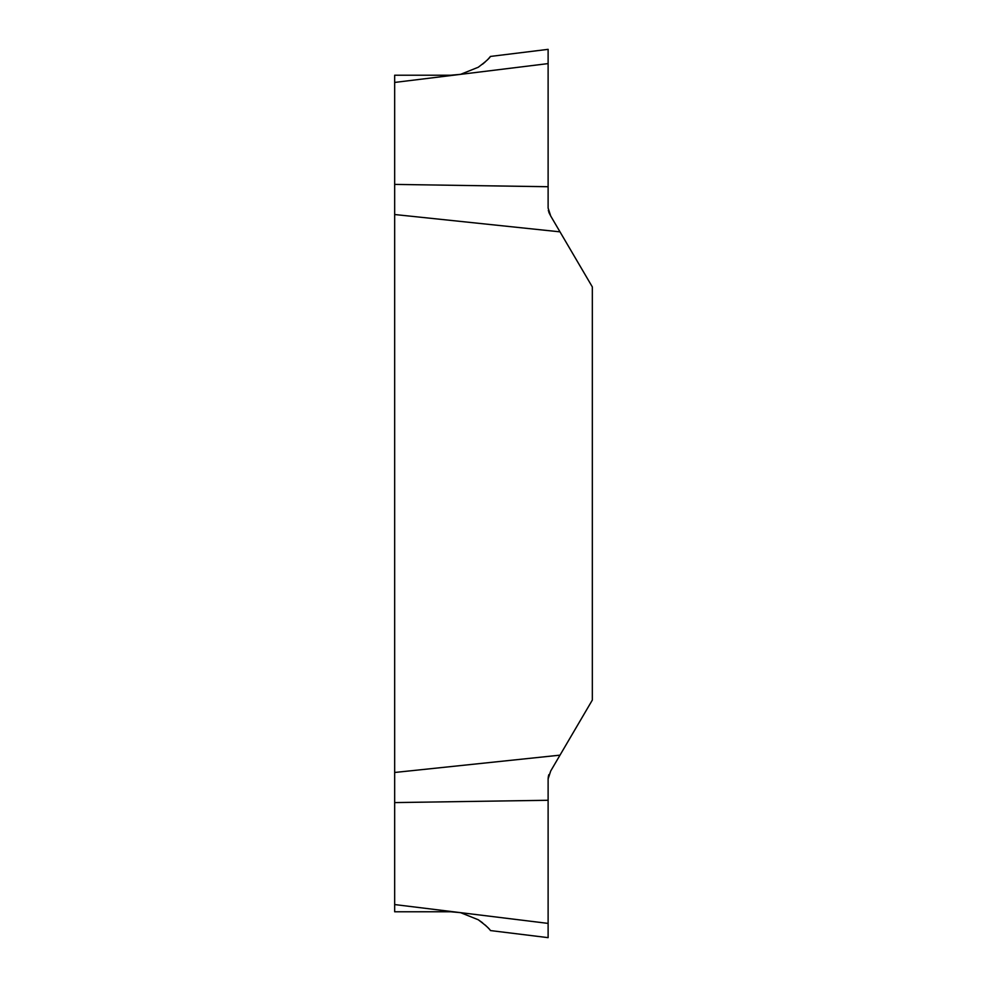 <?xml version="1.0" encoding="UTF-8"?>
<svg xmlns="http://www.w3.org/2000/svg" width="987" height="987" viewBox="0 0 987 987"><rect width="100%" height="100%" fill="white"/><g stroke="black" fill="none" stroke-linecap="round" stroke-linejoin="round"><path stroke-width="1.48" d="M460.67 912.667L450.812 911.778L394.664 911.778L394.664 904.561L548.118 923.4L548.118 800.272L394.664 802.591L394.664 904.561M394.664 82.439L394.664 75.222L453.514 75.222L394.664 82.439L394.664 802.591M413.294 911.778L450.812 911.717L413.294 911.778M450.812 911.717L453.514 911.778L450.812 911.778M482.544 922.796L478.251 919.748L460.559 912.654M478.251 919.748C485.37 925.053 489.429 928.656 490.453 930.568L548.118 937.65L548.118 923.4M488.861 928.718L488.232 928.027M486.862 926.62L485.148 924.992M488.861 58.282L490.453 56.432L548.118 49.35L548.118 63.6L453.514 75.222M460.559 74.346L478.251 67.252C485.357 61.959 489.429 58.344 490.453 56.432M450.812 75.222L460.67 74.333M482.544 64.204L485.148 62.008M486.862 60.38L488.232 58.973M394.664 772.476L559.999 755.154L592.336 700.067L592.336 286.933L559.999 231.846L394.664 214.524M394.664 184.409L548.118 186.728L548.118 208.084L550.709 216.005L548.834 212.341M548.464 211.045L548.328 210.416M550.709 216.005L559.999 231.846M559.999 755.154L550.709 770.995L548.118 778.916L548.118 800.272M548.118 778.916L548.303 776.72M548.488 775.856L548.834 774.659M548.118 63.6L548.118 186.728"/></g></svg>
